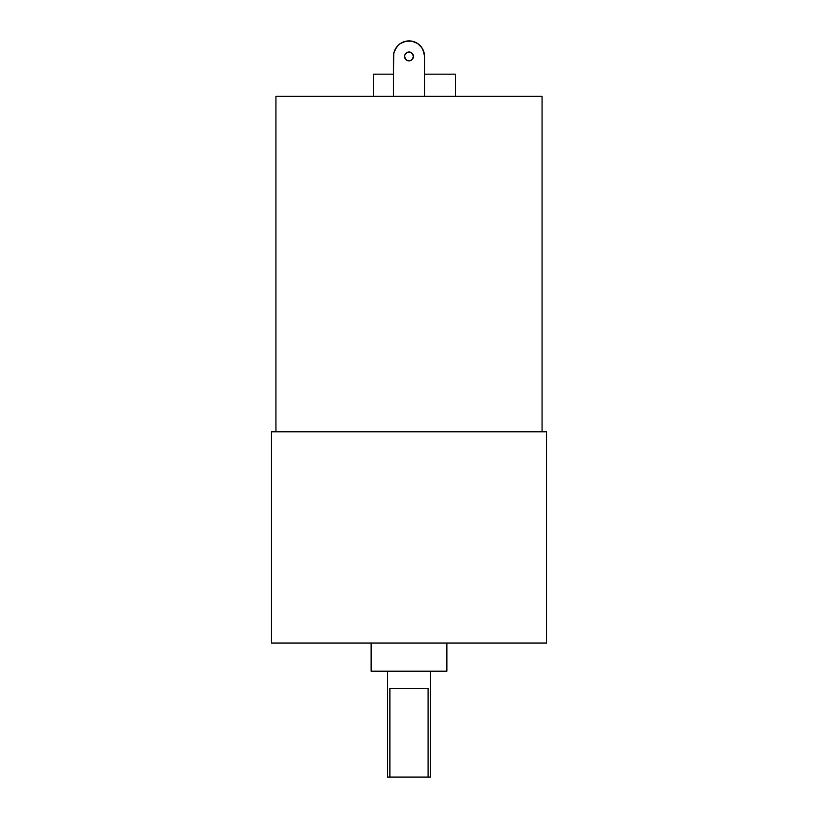 <?xml version="1.0" encoding="UTF-8"?>
<svg xmlns="http://www.w3.org/2000/svg" width="818" height="818" viewBox="0 0 818 818"><rect width="100%" height="100%" fill="white"/><g stroke="black" fill="none" stroke-linecap="round" stroke-linejoin="round"><path stroke-width="1.23" d="M407.303 52.332L409 51.994A4.438 4.438 0 0 0 405.861 59.561A4.438 4.438 0 0 0 409 60.859A4.438 4.438 0 0 1 404.562 56.422A4.438 4.438 0 0 1 409 51.994L410.697 52.332L407.303 52.332L410.697 52.332L407.303 52.332L404.9 54.724L404.562 56.422L405.861 59.561L404.9 58.119L407.303 60.522L410.697 60.522L407.303 60.522M455.462 74.172L455.462 96.35L455.462 74.172L424.522 74.172L455.462 74.172M542.068 431.792L542.068 96.35L275.932 96.35L275.932 431.792L275.932 96.35L542.068 96.35L542.068 431.792M428.09 688.388L428.09 777.1L430.513 777.1L430.513 671.2L430.513 777.1L389.91 777.1L389.91 688.388L428.09 688.388L389.91 688.388L389.91 777.1L387.487 777.1L428.09 777.1L428.09 688.388M387.487 671.2L387.487 777.1L387.487 671.2M371.127 643.03L371.127 671.2L446.873 671.2L446.873 643.03L446.873 671.2L371.127 671.2L371.127 643.03M546.506 643.03L546.506 431.792L271.494 431.792L271.494 643.03L546.506 643.03L271.494 643.03L271.494 431.792L546.506 431.792L546.506 643.03M373.519 74.172L373.519 96.35L373.519 74.172L393.478 74.172L373.519 74.172M424.522 96.35L424.522 56.422L424.522 96.35M423.346 50.481L424.225 53.395L421.904 47.802L423.346 50.481L424.522 56.422L423.346 50.481L421.904 47.802A15.522 15.522 0 0 0 414.941 42.086L417.63 43.518L412.027 41.197L405.973 41.197L412.027 41.197M424.522 56.422A15.522 15.522 0 0 0 409 40.9A15.522 15.522 0 0 0 393.478 56.422L393.478 96.35L393.775 53.395L394.654 50.481L393.775 53.395L394.654 50.481L398.018 45.45L400.37 43.518L405.973 41.197M410.697 60.522L413.1 58.119L412.139 59.561A4.438 4.438 0 0 1 409 60.859L410.697 60.522L409 60.859A4.438 4.438 0 0 0 413.438 56.422A4.438 4.438 0 0 0 409 51.994A4.438 4.438 0 0 1 412.139 53.282L413.438 56.422L413.1 54.724L410.697 52.332M414.941 42.086L417.63 43.518L421.904 47.802M413.1 54.724L412.139 53.293A4.438 4.438 0 0 1 412.139 59.561L413.438 56.422M400.37 43.518L403.059 42.086A15.522 15.522 0 0 0 396.096 47.802L393.775 53.395M405.861 53.293L404.9 54.724"/></g></svg>
